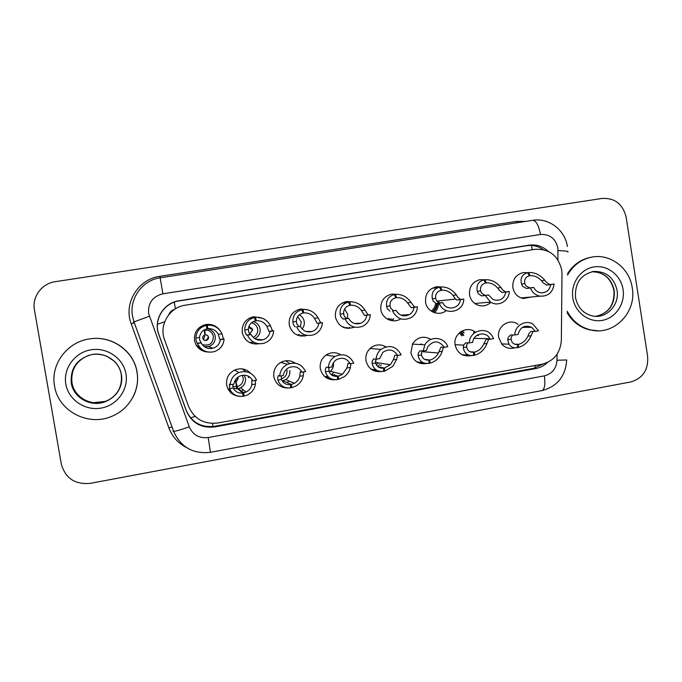 <?xml version="1.0" encoding="UTF-8"?>
<svg xmlns="http://www.w3.org/2000/svg" width="682" height="682" viewBox="0 0 682 682"><rect width="100%" height="100%" fill="white"/><g stroke="black" fill="none" stroke-linecap="round" stroke-linejoin="round"><path stroke-width="1.02" d="M471.228 355.578C462.873 356.984 457.511 353.472 455.133 345.041L455.082 344.7C453.078 333.524 467.042 325.016 475.439 332.219M426.813 363.497C418.509 364.64 413.215 361.059 410.914 352.773L412.644 343.6C417.614 336.925 423.71 335.51 430.922 339.372M381.622 371.537C373.404 372.389 368.186 368.749 365.97 360.633C365.322 355.493 366.916 351.239 370.769 347.846C375.637 344.291 380.684 343.95 385.918 346.84M327.275 376.916L326.184 377.112M335.57 379.712C327.496 380.215 322.407 376.515 320.293 368.621C319.611 362.517 321.836 357.811 326.959 354.495C331.554 352.074 336.09 352.142 340.574 354.691M291.214 387.47L290.583 387.649M288.469 388.015C280.686 388.058 275.818 384.298 273.857 376.737C273.175 370.062 275.784 365.134 281.683 361.946C286.457 359.943 290.984 360.36 295.263 363.191M243.858 395.918L242.971 396.131M239.646 396.387C232.63 395.628 228.3 391.826 226.654 384.989C225.972 377.939 228.845 372.866 235.281 369.78C241.198 367.777 246.33 368.953 250.695 373.327M514.893 347.777C510.017 349.193 505.737 348.084 502.054 344.444L498.653 337.428C496.598 327.198 508.286 318.375 516.905 323.592L518.115 324.351M490.929 302.305C486.138 306.508 480.963 307.045 475.405 303.925C472.208 301.751 470.265 298.716 469.557 294.812C469.046 286.824 472.49 281.785 479.889 279.68L484.595 279.765M446.224 310.583C439.038 316.763 426.762 311.768 425.559 302.126C425.091 293.737 428.808 288.622 436.719 286.755L440.896 286.952M400.726 318.844C393.275 323.924 382.031 318.699 380.854 309.551C380.334 301.308 383.983 296.159 391.783 294.104L396.677 294.292M354.009 327.3C344.606 329.986 338.4 326.584 335.408 317.096C334.888 308.81 338.57 303.618 346.473 301.521L352.031 301.828M307.156 335.425C297.957 337.42 291.973 333.865 289.219 324.777C288.682 316.422 292.425 311.188 300.447 309.057L307.173 309.688M258.853 343.762C250.166 344.717 244.633 340.991 242.263 332.577C241.718 324.163 245.511 318.878 253.661 316.712L262.681 318.332M208.377 352.091C200.926 351.554 196.305 347.692 194.515 340.506C193.961 332.032 197.823 326.687 206.1 324.496C211.906 323.814 216.535 325.8 219.996 330.446M531.466 296.977L523.282 298.511C517.604 297.207 514.134 293.575 512.855 287.616C512.361 279.654 515.78 274.641 523.12 272.604L527.655 272.715M331.324 378.868L330.02 379.431M381.144 364.87L380.599 365.757M376.328 370.087L374.648 371.093M305.63 335.373L304.794 336.03M349.755 327.386L348.528 328.46M393.71 318.809L391.92 320.685M236.287 384.946L236.799 384.844M561.994 274.096L561.687 269.842C558.029 255.426 549.104 248.589 534.918 249.339L185.248 305.195C169.486 307.267 158.778 325.033 164.541 339.73L188.564 406.404C194.208 418.953 203.935 424.485 217.746 423.002L541.917 364.248C553.869 361.11 560.348 353.114 561.354 340.258L561.994 274.096M477.92 334.777L478.474 335.587M204.984 331.682L204.455 331.759M473.581 333.634L473.973 331.23M478.073 335.587L478.065 334.973M462.336 330.83L464.11 332.918M548.004 251.223C542.557 246.236 536.257 244.216 529.113 245.17L178.974 300.771C163.586 302.774 153.143 320.088 158.77 334.427L186.305 410.786C191.804 423.011 201.284 428.39 214.753 426.932L535.839 368.553C540.314 367.7 544.219 365.663 547.552 362.44M543.332 363.949L533.622 368.323L214.455 426.318C201.079 427.767 191.659 422.414 186.195 410.274L158.829 334.402C153.245 320.156 163.62 302.953 178.914 300.958L526.93 245.691C532.787 244.855 538.192 246.151 543.145 249.569M647.653 356.507C648.471 369.857 642.828 378.34 630.722 381.963L90.288 483.35C75.029 484.732 65.361 478.295 61.303 464.033L34.415 309.747C31.875 296.832 41.892 283.431 55.319 281.675L602.249 198.428C614.908 197.874 622.871 204.123 626.136 217.191L647.653 356.507M540.076 296.167C535.472 295.255 532.25 292.518 530.408 287.975L526.385 288.452L522.71 286.346L521.534 284.079C520.093 278.111 522.105 274.326 527.578 272.723L528.61 272.561C534.765 272.254 540.153 274.812 544.765 280.225L546.435 282.399L549.803 284.547L554.074 284.027C552.838 292.416 548.166 296.465 540.076 296.167L521.15 297.949M527.578 272.723L529.377 275.809C525.583 276.883 524.049 279.458 524.782 283.533L525.882 285.818L529.675 287.906L533.733 287.42C535.251 290.523 537.646 292.331 540.92 292.825C546.35 292.902 549.641 290.157 550.775 284.582L546.538 285.093L543.281 282.928L541.542 280.762C538.183 277.139 534.39 275.451 530.153 275.681L529.377 275.801L530.153 275.681M528.61 272.561L530.136 275.69M530.408 287.975L533.733 287.42M550.775 284.582L554.074 284.027M533.102 331.392L531.125 335.672C528.448 341.87 524.143 345.825 518.184 347.53L517.212 347.488M512.711 334.956L511.355 336.899L511.04 339.193L512.003 342.108C513.393 343.992 515.353 344.777 517.885 344.453L517.161 347.718C513.563 348.178 510.818 347.01 508.925 344.197L507.775 339.764L508.158 337.462L510.571 334.964L514.774 334.981C514.791 325.783 525.362 319.449 532.898 324.069L538.575 330.821L535.259 331.401L531.67 327.292L522.378 327.386M514.637 344.163L518.635 344.316C522.744 343.174 525.831 340.48 527.885 336.235L528.84 333.839L530.835 331.426L535.259 331.401M514.774 334.981L518.124 334.393C520.238 326.968 524.756 324.598 531.67 327.292M518.635 344.316L518.184 347.53M517.885 344.453L515.277 344.35M567.526 275.102C573.033 265.392 581.004 259.416 591.439 257.182C610.075 253.184 629.614 268.026 632.265 287.872C636.928 312.62 613.323 336.362 590.135 329.807C580.015 327.096 572.369 320.898 567.177 311.222M567.535 273.704C573.085 264.863 580.749 259.407 590.544 257.336L591.524 257.165M597.594 330.761L589.239 329.807C579.76 327.3 572.403 321.631 567.16 312.799M490.537 302.075L485.226 295.511L481.68 295.911L478.346 293.72L477.289 291.41C476.096 285.349 478.295 281.504 483.896 279.884L484.936 279.714C491.159 279.407 496.479 281.998 500.903 287.497L502.464 289.714L505.481 291.939L509.284 291.495C509.292 300.915 498.192 307.224 490.537 302.075L474.783 303.49M483.896 279.884L485.567 283.013C481.688 284.113 480.026 286.721 480.588 290.864L481.577 293.183L485.021 295.349L488.61 294.948L492.984 299.517C499.744 301.589 504.058 299.1 505.933 292.058L502.165 292.493L499.258 290.242L497.63 288.034C494.629 284.565 491.049 282.834 486.897 282.842L485.567 283.004M484.936 279.714L486.334 282.894M485.226 295.511L488.61 294.948M505.933 292.058L509.284 291.495M431.902 288.384L440.546 286.986C446.846 286.67 452.098 289.304 456.318 294.88L457.767 297.139L460.427 299.449L463.751 299.091C463.913 312.765 443.479 316.243 439.285 303.166L436.224 303.481L433.249 301.214L432.32 298.861C431.382 292.706 433.769 288.81 439.489 287.156L431.894 288.392M441.041 290.336L439.063 291.043C436.369 292.663 435.244 295.084 435.67 298.307L436.531 300.668L439.626 302.919L442.72 302.595C446.19 311.214 459.77 308.912 460.333 299.662L457.051 300.012L455.44 299.057L452.993 295.434C449.881 291.7 446.156 289.961 441.825 290.208L441.041 290.327L439.489 287.156M440.546 286.986L441.825 290.208M439.285 303.166L442.72 302.595M460.333 299.662L463.751 299.091M389.038 318.485L388.237 319.108M390.002 311.188L387.41 308.835L386.592 306.44C385.927 300.191 388.518 296.227 394.358 294.547L395.432 294.377C401.8 294.053 406.992 296.73 410.999 302.399L414.622 307.088L417.444 306.815C417.171 311.171 415.312 314.632 411.86 317.181C403.531 321.401 397.095 319.329 392.559 310.958L396.054 310.378C399.354 315.792 403.821 317.19 409.464 314.572L400.897 315.161M395.432 294.377L396.574 297.65L395.603 297.821C391.664 299.014 389.797 301.7 390.01 305.877L390.743 308.281L393.463 310.608M409.464 314.572C412.047 312.893 413.556 310.498 413.965 307.386L411.186 307.659L407.614 302.953C404.639 299.159 400.965 297.395 396.574 297.65M395.79 297.778L394.358 294.547M392.559 310.958L396.054 310.378M413.965 307.386L417.444 306.815M341.963 303.115L349.576 301.887C356.013 301.563 361.128 304.274 364.921 310.029L368.033 314.854L370.343 314.666C369.917 320.088 367.3 323.984 362.483 326.354C354.623 328.852 348.809 326.363 345.032 318.886L343.003 319.023L340.787 316.576L340.113 314.146C339.713 307.795 342.509 303.771 348.485 302.066L341.955 303.123M348.485 302.066L349.781 305.348C345.638 306.491 343.575 309.236 343.575 313.567L344.18 316.013L346.524 318.434L348.587 318.289C351.418 323.166 355.493 324.811 360.812 323.217L354.495 323.473M360.812 323.217C364.248 321.682 366.251 319.023 366.814 315.255L364.546 315.434L361.477 310.6C358.655 306.747 355.015 304.956 350.582 305.221L349.772 305.331M349.576 301.887L350.582 305.221M345.032 318.886L348.587 318.289M366.814 315.255L370.343 314.666M488.644 339.244L487.042 343.404C484.604 349.61 480.375 353.583 474.357 355.305L473.359 355.228M467.886 342.875L466.812 344.7L466.624 346.993C467.434 350.778 469.855 352.517 473.896 352.227L473.308 355.493C467.468 355.868 464.135 353.233 463.308 347.573L463.615 345.118L465.653 342.816L469.335 342.927C469.225 330.582 486.658 325.732 492.447 336.431L493.538 338.698L490.162 339.286L489.889 338.732L474.075 338.357M468.79 355.126L461.765 354.563M470.103 351.776L474.663 352.091C478.824 350.932 481.85 348.229 483.751 343.984L486.257 339.218L490.162 339.286M469.335 342.927L472.737 342.33C473.308 333.396 486.104 330.744 489.889 338.732M474.663 352.091L474.357 355.305M473.896 352.227L470.733 352.006M443.462 347.257L441.586 353.106C438.952 358.493 435.031 361.852 429.805 363.208L428.79 363.08M422.32 350.949L421.527 352.637L421.485 354.921C422.49 358.698 425.057 360.437 429.191 360.13L428.748 363.395C422.772 363.796 419.234 361.162 418.117 355.51L418.228 353.216L419.993 350.795L423.13 351.008L424.912 344.785L412.354 344.112M423.13 351.008L426.591 350.403L427.614 346.976C433.343 340.148 438.91 340.25 444.306 347.308L447.742 346.703C444.511 336.755 429.771 335.467 424.912 344.785M423.181 362.696L416.89 361.912M424.673 359.405L429.967 359.994C433.641 359.047 436.463 356.72 438.424 352.995L440.93 347.138L444.306 347.308M429.967 359.994L429.805 363.208M397.555 355.45L396.694 359.269L392.738 366.422L384.529 371.238L383.489 371.042M376.004 359.218L375.594 362.977C376.814 366.754 379.524 368.476 383.744 368.161L383.455 371.426C377.351 371.843 373.583 369.226 372.167 363.574L372.142 361.29L373.557 358.911L376.132 359.235C376.362 355.262 377.956 351.989 380.931 349.414L370.062 348.468M376.132 359.235L379.652 358.613L382.866 352.355C388.825 348.451 393.761 349.491 397.674 355.467L401.161 354.853C396.251 346.115 389.499 344.299 380.931 349.414M376.447 370.104L370.948 369.073M378.229 366.942L384.537 368.024L390.343 364.717L393.292 359.866L394.852 355.194L397.674 355.467M378.007 362.841L377.146 364.231M384.537 368.024L384.529 371.238M54.551 386.038C50.28 364.376 67.322 341.708 89.743 338.886C111.601 335.229 133.825 350.991 136.971 372.031C140.322 390.095 129.316 409.456 111.626 416.387C88.2 426.719 58.158 410.99 54.551 386.038M91.934 338.622C113.152 336.115 133.97 351.639 137.048 371.937C138.489 380.957 137.039 389.533 132.692 397.666M295.204 326.993L293.388 324.462L292.842 321.981C292.731 315.527 295.732 311.444 301.845 309.705L302.953 309.526C309.466 309.193 314.504 311.947 318.068 317.795L320.659 322.748L322.433 322.654C321.93 328.545 318.954 332.594 313.515 334.819C305.834 336.72 300.225 334.095 296.679 326.942L300.302 326.346C302.987 331.026 306.934 332.748 312.143 331.503L306.082 331.486M302.953 309.526L303.814 312.91L302.987 313.021C298.767 314.206 296.559 316.994 296.363 321.393L296.832 323.882L298.776 326.397M312.143 331.503C315.971 330.071 318.204 327.317 318.844 323.251L317.104 323.345L314.572 318.375C311.896 314.462 308.307 312.637 303.814 312.91M302.996 313.038L301.845 309.705M296.679 326.942L300.302 326.346M318.844 323.251L322.433 322.654M249.083 325.962L249.16 327.624L248.512 327.846M270.422 325.698L272.468 330.779L273.695 330.779C273.132 336.951 269.936 341.094 264.113 343.234C256.483 344.845 250.942 342.151 247.489 335.152L246.569 335.101L245.17 332.475L244.761 329.952C244.949 323.396 248.171 319.236 254.412 317.48L255.426 320.864C251.104 322.049 248.742 324.879 248.35 329.355L248.674 331.887L250.209 334.495L251.172 334.538C253.806 339.133 257.711 340.898 262.894 339.824C266.977 338.442 269.356 335.629 270.038 331.392L268.861 331.384L266.867 326.286L270.422 325.698C267.097 319.756 262.135 316.951 255.545 317.292L249.663 318M249.135 333.097L250.422 333.072L252.511 329.9L249.194 327.59M254.412 317.48L249.058 318.332M255.545 317.292L256.262 320.728L255.418 320.83M250.422 333.072L252.655 329.883C252.221 328.281 251.138 327.513 249.407 327.582L249.433 325.254M266.867 326.286C264.343 322.305 260.805 320.455 256.262 320.728M247.489 335.152L251.172 334.538M270.038 331.392L273.695 330.779M203.5 330.352L204.131 330.19L204.984 334.93C203.381 335.425 202.639 336.499 202.759 338.153C203.262 339.892 204.412 340.659 206.228 340.437L208.385 337.223C207.959 335.621 206.902 334.845 205.231 334.888L204.992 334.862M204.489 324.854L204.591 325.621M221.965 333.728L223.449 338.954L224.097 339.048C223.5 345.416 220.141 349.636 214.02 351.716C206.382 353.165 200.858 350.429 197.43 343.498L196.126 340.625L195.862 338.05C196.356 331.392 199.792 327.172 206.177 325.382L207.047 328.818C202.631 330.028 200.116 332.901 199.511 337.445L199.69 340.028L201.181 342.867C203.799 347.428 207.712 349.218 212.903 348.246C217.166 346.899 219.655 344.035 220.38 339.67L219.775 339.568L218.342 334.325L221.965 333.728C218.879 327.692 213.995 324.845 207.328 325.195L204.745 325.587L204.6 324.82M202.725 337.496L202.844 336.865M204.029 335.322L204.685 336.644L203.27 339.355M204.165 324.947L204.25 325.672M204.736 329.619L204.796 330.088C209.374 329.952 212.238 332.074 213.398 336.448C212.98 343.592 209.263 346.303 202.239 344.598M203.509 325.169L203.679 325.766L199.357 327.556M206.177 325.382L199.425 327.496M207.328 325.195L207.891 328.681L207.03 328.733M204.054 324.982L204.14 325.689M203.662 339.789L206.228 340.437C207.865 339.943 208.641 338.86 208.547 337.206C208.078 335.57 206.97 334.794 205.231 334.888L204.796 330.088M218.342 334.325C215.981 330.284 212.494 328.409 207.891 328.681M197.43 343.498L201.181 342.867M220.38 339.67L224.097 339.048M326.269 376.396L326.226 377.743M327.582 378.51L329.534 377.905M350.957 363.634L350.386 367.402C349.653 370.965 347.641 374.06 344.342 376.694L338.502 379.397L337.428 379.09M329.031 367.47L328.929 371.17C330.361 374.938 333.234 376.66 337.547 376.328L337.402 379.593C331.162 380.027 327.181 377.427 325.442 371.784L325.271 369.499L326.328 367.172L328.332 367.598C328.664 362.73 330.881 359.013 334.981 356.447L326.039 355.075M328.332 367.598L331.912 366.967C332.339 363.813 333.882 361.375 336.524 359.653C342.313 356.959 346.891 358.323 350.241 363.762L353.796 363.139C349.568 355.143 343.293 352.909 334.981 356.447M328.383 376.993L324.845 376.49M330.642 374.128L338.349 376.183L342.458 374.333L346.925 368.007L347.99 363.387L350.241 363.762M326.712 376.507L326.192 376.617M338.349 376.183L338.502 379.397M327.411 377.709L327.249 376.669M303.584 371.92L303.294 375.671C302.569 379.874 300.182 383.301 296.116 385.944L291.7 387.7L290.583 387.18M281.291 375.825L281.478 379.499C283.132 383.267 286.167 384.98 290.566 384.631L290.583 387.896C284.215 388.348 279.995 385.756 277.932 380.121L277.617 377.845L278.299 375.569L279.705 376.097C280.114 370.71 282.723 366.78 287.506 364.299L280.771 362.406M279.705 376.097L283.345 375.467C283.857 371.92 285.69 369.312 288.844 367.632C294.505 365.526 298.887 367.052 301.99 372.202L305.604 371.571C301.683 363.949 295.656 361.528 287.506 364.299M289.782 370.539C290.234 374.384 288.861 377.41 285.673 379.618L282.842 380.761L291.393 384.486L294.479 383.293C297.318 381.519 299.083 379.192 299.773 376.285L300.327 371.716L301.99 372.202M291.393 384.486L291.7 387.7M294.479 383.293L285.673 379.618L282.842 380.761L282.774 381.792M242.272 375.313L243.176 377.828C243.5 382.312 241.513 385.236 237.191 386.617L235.878 381.664L234.855 380.888M237.583 388.731L233.338 388.254M255.4 380.351L255.4 384.077C254.778 388.706 252.178 392.312 247.617 394.895L244.113 396.14L242.911 395.1M232.724 384.316L233.218 387.973C235.102 391.732 238.299 393.437 242.801 393.079L242.98 396.336C236.466 396.813 232.008 394.239 229.612 388.612L229.433 384.102L230.218 384.759C230.695 379.022 233.568 374.947 238.836 372.551L234.642 370.053M230.218 384.759L233.926 384.111C234.497 380.3 236.535 377.589 240.047 375.961C245.639 374.188 249.927 375.799 252.903 380.786L256.577 380.147C252.809 372.747 246.901 370.215 238.836 372.551M244.284 375.177L245.418 378.271C245.878 382.44 244.284 385.603 240.644 387.768L238.385 388.578L243.636 392.926L246.083 392.073C249.262 390.351 251.181 387.896 251.828 384.708L251.846 380.189L252.903 380.786M236.782 388.791L236.535 386.728L232.724 386.268M237.191 386.617L237.643 388.74L242.801 393.079M243.636 392.926L244.113 396.14M246.083 392.073L240.644 387.768L238.385 388.578L238.41 389.388M236.986 386.447L237.472 388.731M234.531 381.63L235.631 381.707L236.535 386.728M157.397 324.308L164.712 321.759M532.395 249.748L531.414 245.452M174.566 309.398C171.762 310.242 169.827 312.006 168.769 314.709M535.089 368.007L534.91 365.518M213.014 426.54L212.511 423.42M190.593 417.878L195.146 416.404M175.402 308.852L174.26 302.152M526.93 245.691L529.113 245.17M557.97 260.03L557.859 247.847C555.48 238.47 549.683 234.011 540.485 234.48L162.887 293.814C152.666 296.465 147.909 302.987 148.599 313.388L189.246 426.821C192.904 434.954 199.229 438.535 208.223 437.546L544.381 375.867C552.139 373.821 556.341 368.612 557.006 360.258L557.066 354.205M567.356 246.458C565.088 229.996 548.729 217.524 532.761 220.32C536.146 220.653 538.72 225.367 540.485 234.48M133.459 322.083L149.358 316.278M186.331 447.435C178.028 443.147 172.222 436.659 168.923 427.946L131.217 323.831C123.212 303.516 138.088 279.049 159.903 276.312L516.257 221.428L516.572 222.818M516.257 221.428L525.609 221.428M168.923 427.946L172.026 426.966M131.217 323.831L134.303 322.739M159.903 276.312L160.159 277.813M172.93 431.135L173.612 431.348C176.28 431.109 181.489 429.6 189.246 426.821M208.223 437.546L210.423 452.311L541.875 390.624C557.211 386.558 565.489 376.396 566.699 360.13M544.381 375.867C545.472 384.469 544.637 389.388 541.875 390.624M557.006 360.258L566.708 359.951M210.423 452.311C193.117 454.238 180.849 447.247 173.612 431.348L133.97 321.81L132.521 316.201C129.145 298.528 142.376 280.166 160.168 277.813L162.887 293.814M558.064 250.618C565.966 250.874 569.189 251.343 567.748 252.016M533.622 368.323L535.839 368.553M214.455 426.318L214.753 426.932M186.195 410.274L186.305 410.786M546.538 285.093L549.803 284.547M541.542 280.762L544.765 280.225M521.534 284.079L524.782 283.533M526.385 288.452L529.675 287.906M474.365 331.469L474.075 333.208M477.613 335.578L477.605 334.939M511.04 339.193L507.775 339.764M531.125 335.672L527.885 336.235M575.48 297.395C574.79 282.962 580.945 274.309 593.954 271.436C606.289 271.342 613.996 277.634 617.065 290.302C619.742 304.658 606.784 318.716 593.152 316.107C583.604 314.001 577.714 307.787 575.489 297.454M572.82 297.974C570.467 283.618 580.408 269.04 593.894 266.943C607.347 264.633 620.961 275.204 623.058 289.441C625.36 303.643 615.65 318.127 602.215 320.378C588.822 322.85 574.977 312.365 572.82 297.974M614.26 290.558C614.994 304.811 608.787 313.405 595.616 316.337C608.549 313.447 614.67 304.863 613.962 290.583C611.029 278.265 603.689 271.99 591.942 271.751C603.894 272.007 611.336 278.273 614.26 290.558M502.165 292.493L505.481 291.939M497.63 288.034L500.903 287.497M477.289 291.41L480.588 290.864M481.68 295.911L485.021 295.349M436.847 303.422C436.386 306.789 434.92 309.594 432.439 311.845M431.237 311.12C433.701 309.159 435.184 306.602 435.696 303.439M438.816 300.907L438.807 302.774L438.816 300.907M438.773 303.226C438.407 306.891 436.983 310.054 434.519 312.723C436.992 310.063 438.407 306.891 438.773 303.226M433.189 312.22C435.713 309.807 437.188 306.849 437.622 303.337M437.708 302.083L437.699 301.035M457.051 300.012L460.427 299.449M452.993 295.434L456.318 294.88M432.32 298.861L435.67 298.307M436.224 303.481L439.626 302.919M389.959 305.34L390.573 307.94M390.266 318.997L389.081 319.909M387.547 319.185L388.646 318.503M393.378 318.835L391.656 320.642M389.985 320.233L391.494 318.937M411.186 307.659L414.622 307.088M407.614 302.953L410.999 302.399M386.592 306.44L390.01 305.877M343.558 312.868L344.231 316.116M344.623 308.946L347.692 314.334L347.428 318.375M345.765 327.462L344.93 327.931M342.918 327.164L343.847 326.806L342.918 327.164M349.474 327.394L348.263 328.451M346.072 328.213L347.24 327.437M364.546 315.434L368.033 314.854M361.477 310.6L364.921 310.029M340.113 314.146L343.575 313.567M343.003 319.023L346.524 318.434M460.29 332.083L462.95 335.356M461.944 335.919L459.293 332.901M462.046 330.975L463.666 332.91M463.828 335.373L460.938 331.623M466.624 346.993L463.308 347.573M487.042 343.404L483.751 343.984M489.829 338.622L489.275 338.715M421.382 344.598L421.118 343.796M421.485 354.921L418.117 355.51M442.234 351.273L438.893 351.861M372.713 370.232L374 369.644M377.888 366.677L379.482 364.606M376.276 359.209L375.432 361.264M377.41 364L378.135 362.858M375.594 362.977L372.167 363.574M396.694 359.269L393.292 359.866M71.278 383.028C70.212 368.365 76.93 358.903 91.431 354.64C104.977 351.69 119.324 361.315 121.285 374.537C122.513 387.444 117.006 396.549 104.781 401.886C90.646 407.307 73.409 397.691 71.278 383.028M65.83 384.119C62.983 368.451 74.875 352.338 91.013 349.806C107.117 347.053 123.425 358.382 125.965 373.907C128.736 389.388 117.151 405.398 101.081 408.109C85.045 411.05 68.439 399.831 65.83 384.119M118.617 390.436C115.48 395.62 111.021 399.277 105.224 401.4C91.192 406.787 74.074 397.231 71.96 382.67C70.758 369.422 76.503 360.267 89.18 355.186M297.676 316.627L301.222 321.87L300.455 326.652M299.168 314.905C301.947 316.286 303.635 318.503 304.232 321.554C304.624 324.342 303.916 326.806 302.083 328.946M301.504 335.246L299.91 335.928M297.096 335.015L299.483 334.453L297.096 335.015M305.417 335.365L304.522 336.073M301.47 336.158L303.038 335.288M317.104 323.345L320.659 322.748M314.572 318.375L318.068 317.795M292.842 321.981L296.363 321.393M251.394 322.833C254.804 323.609 256.892 325.698 257.651 329.108C258.035 332.867 256.543 335.612 253.175 337.351M253.244 321.614C256.986 322.671 259.271 325.092 260.089 328.877C260.533 333.345 258.751 336.584 254.736 338.596M256.151 343.225L253.755 343.916M249.297 342.415L253.866 342.279L249.314 342.424M258.623 340.088L259.348 339.491M256.185 344.078L257.438 343.549M268.861 331.384L272.468 330.779M244.761 329.952L248.35 329.355M246.569 335.101L250.209 334.495M207.047 328.818C211.497 329.491 214.225 331.989 215.248 336.32C215.657 341.409 213.432 344.819 208.573 346.55L204.344 346.652M206.629 351.733L205.018 351.699M196.101 344.973L201.804 349.329M219.775 339.568L223.449 338.954M195.862 338.05L199.511 337.445M197.098 343.344L200.806 342.731M329.329 367.419L328.758 368.357M334.146 375.066L334.64 374.589M333.464 362.926C333.89 366.285 332.842 369.073 330.301 371.298L329.253 372.031L330.301 371.298L342.458 374.333M332.509 373.617L333.907 372.202M328.929 371.17L325.442 371.784M350.386 367.402L346.925 368.007M286.96 370.207C287.293 374.546 285.4 377.436 281.282 378.868M289.671 363.506L285.639 360.804M287.557 382.244L289.108 381.05M281.478 379.499L277.932 380.121M303.294 375.671L299.773 376.285M235.878 381.664L238.069 378.442L237.66 377.385M227.745 388.501L230.473 390.547M248.649 377.709L248.282 376.157M245.759 371.664L242.153 368.885M243.303 392.653L243.96 392.278M242.306 390.581L243.372 389.933M233.218 387.973L229.612 388.612M255.4 384.077L251.828 384.708M252.536 380.096L251.922 380.206M436.719 286.755L435.687 286.926M532.761 220.32L160.168 277.813M508.925 344.197L501.585 343.907M591.439 257.182L590.544 257.336M593.954 271.436L592.598 271.632M590.135 329.807L589.239 329.807M486.897 282.842L485.252 283.09M455.44 299.057L436.838 301.129M463.615 345.118L455.09 344.708M489.591 338.63L489.122 338.715M438.424 352.995L421.877 351.648M390.343 364.717L375.492 362.457M91.431 354.64C96.784 353.77 101.985 354.342 107.031 356.345L114.423 361.307C118.156 365.006 120.492 369.431 121.439 374.554C123.203 384.58 118.421 396.464 104.781 401.886L105.224 401.4L93.545 402.695M262.894 339.824L255.69 339.15M204.387 346.686L208.573 346.55L212.903 348.246M196.297 345.314L201.838 349.355M237.762 377.299L238.231 378.467L236.509 381.443L235.111 380.403M236.194 388.8L237.6 388.714M230.49 390.581L227.788 388.604M252.519 380.07L251.846 380.189"/></g></svg>
